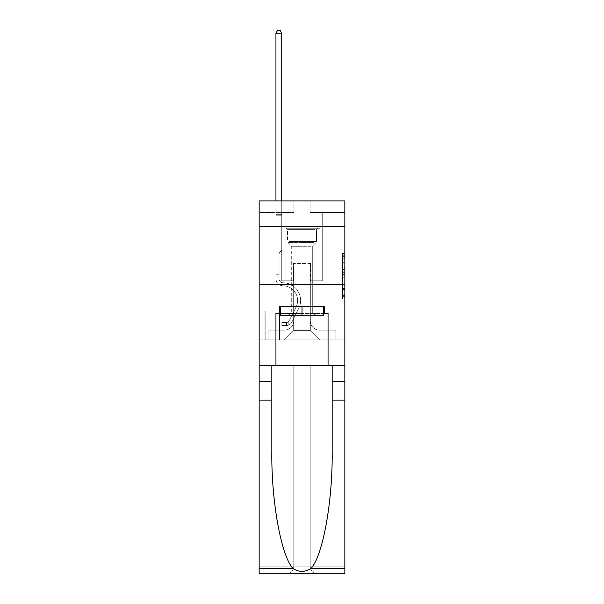 <?xml version="1.0" encoding="UTF-8"?>
<svg xmlns="http://www.w3.org/2000/svg" width="604" height="604" viewBox="0 0 604 604"><rect width="100%" height="100%" fill="white"/><g stroke="black" fill="none" stroke-linecap="round" stroke-linejoin="round"><path stroke-width="0.45" stroke-dasharray="3.02 2.27" d="M342.536 267.308L342.536 274.586L344.846 274.586L344.846 296.639L344.846 255.711L344.846 274.586L342.536 274.586L342.536 255.031L342.536 298.912L342.536 253.438L342.536 295.726L344.846 295.726L342.536 295.726L344.846 295.726L342.536 295.726L342.536 288.455L342.536 298.912L344.846 298.912L344.846 253.438L344.846 295.613L344.846 277.764L342.536 277.764L344.846 277.764L344.846 288.455L344.846 256.625L342.536 256.625L344.846 256.625L344.846 298.912L344.846 255.711L344.846 298.912L342.536 298.912L342.536 253.438L344.846 253.438L344.846 255.711L344.846 253.438L344.846 255.711L344.846 253.438L344.846 255.031L344.846 253.438L342.536 253.438L342.536 256.625L344.846 256.625L342.536 256.625L342.536 267.308L344.846 267.308M320.067 226.379L320.067 284.28L283.933 284.28L320.067 284.28L283.933 284.28L320.067 284.28L320.067 306.515L283.933 306.515L320.067 306.515L283.933 306.515L320.067 306.515L320.067 284.28L283.933 284.28L283.933 306.515L283.933 284.28L320.067 284.28L283.933 284.28L320.067 284.28L320.067 226.379L283.933 226.379L283.933 284.28L283.933 226.379L320.067 226.379M279.765 310.917L264.945 310.917L279.765 310.917L279.765 339.871L264.945 339.871L279.765 339.871M264.945 310.917L264.945 339.871M344.846 271.853L344.846 269.58L344.846 271.853L342.536 271.853L342.536 262.702L342.536 289.648L342.536 282.883L344.846 282.883L342.536 282.883L342.536 298.912L344.846 298.912L342.536 298.912L344.846 298.912L342.536 298.912L342.536 253.438L344.846 253.438L342.536 253.438L344.846 253.438L342.536 253.438L342.536 271.853L344.846 271.853M344.846 400.09L332.17 400.09L332.17 451.732L332.17 365.344L344.846 365.344L344.846 284.28L344.846 339.871L259.154 339.871L344.846 339.871L344.846 200.898L310.109 200.898L344.846 200.898L344.846 212.48L344.846 200.898L259.154 200.898L293.891 200.898L259.154 200.898L259.154 212.48L293.891 212.48L259.154 212.48L259.154 200.898L259.154 226.379L344.846 226.379L259.154 226.379L259.154 284.28L344.846 284.28L259.154 284.28L259.154 339.871L259.154 284.28L344.846 284.28L259.154 284.28L259.154 573.8L344.846 573.8L259.154 573.8L259.154 566.854L344.846 566.854L344.846 284.28L259.154 284.28L344.846 284.28L259.154 284.28L259.154 365.344L259.154 284.28M275.945 212.48L275.945 330.139L284.401 330.139A9.264 9.264 0 0 0 293.665 320.875L293.665 263.435L293.665 330.607L293.665 263.435L293.665 330.607L293.665 263.435L310.335 263.435L310.335 320.875A9.264 9.264 0 0 0 319.599 330.139L328.055 330.139L328.055 212.48L328.055 330.139L328.055 212.48L328.055 330.139L328.055 212.48L328.055 330.139L328.055 212.48L328.055 330.139L328.055 212.48L328.055 330.139L328.055 212.48L328.055 330.139L328.055 212.48L328.055 330.139L328.055 212.48L328.055 330.139L328.055 212.48L328.055 330.139L328.055 212.48L328.055 330.139L328.055 212.48L328.055 330.139L328.055 212.48L328.055 330.139L328.055 212.48L328.055 330.139L328.055 212.48L328.055 330.139L328.055 212.48L328.055 330.139L328.055 212.48L328.055 330.139L335.816 330.139L319.599 330.139L328.055 330.139L319.599 330.139L328.055 330.139L319.599 330.139L328.055 330.139L319.599 330.139L328.055 330.139L319.599 330.139L328.055 330.139L319.599 330.139L328.055 330.139L319.599 330.139L328.055 330.139L319.599 330.139L328.055 330.139L319.599 330.139L328.055 330.139L319.599 330.139L328.055 330.139L319.599 330.139L328.055 330.139L319.599 330.139L328.055 330.139L319.599 330.139L328.055 330.139L319.599 330.139L328.055 330.139L319.599 330.139L328.055 330.139L328.055 212.48L322.264 212.48L328.055 212.48L322.264 212.48L328.055 212.48L322.264 212.48L328.055 212.48L322.264 212.48L328.055 212.48L322.264 212.48L328.055 212.48L322.264 212.48L328.055 212.48L322.264 212.48L328.055 212.48L322.264 212.48L328.055 212.48L322.264 212.48L328.055 212.48L322.264 212.48L328.055 212.48L322.264 212.48L328.055 212.48L322.264 212.48L328.055 212.48L322.264 212.48L328.055 212.48L322.264 212.48L328.055 212.48L322.264 212.48L328.055 212.48L322.264 212.48L328.055 212.48L322.264 212.48L328.055 212.48L328.055 330.139L319.599 330.139A9.264 9.264 0 0 1 310.335 320.875A9.264 9.264 0 0 0 319.599 330.139A9.264 9.264 0 0 1 310.335 320.875A9.264 9.264 0 0 0 319.599 330.139A9.264 9.264 0 0 1 310.335 320.875A9.264 9.264 0 0 0 319.599 330.139A9.264 9.264 0 0 1 310.335 320.875A9.264 9.264 0 0 0 319.599 330.139A9.264 9.264 0 0 1 310.335 320.875A9.264 9.264 0 0 0 319.599 330.139A9.264 9.264 0 0 1 310.335 320.875A9.264 9.264 0 0 0 319.599 330.139A9.264 9.264 0 0 1 310.335 320.875A9.264 9.264 0 0 0 319.599 330.139A9.264 9.264 0 0 1 310.335 320.875A9.264 9.264 0 0 0 319.599 330.139A9.264 9.264 0 0 1 310.335 320.875A9.264 9.264 0 0 0 319.599 330.139A9.264 9.264 0 0 1 310.335 320.875A9.264 9.264 0 0 0 319.599 330.139A9.264 9.264 0 0 1 310.335 320.875A9.264 9.264 0 0 0 319.599 330.139A9.264 9.264 0 0 1 310.335 320.875A9.264 9.264 0 0 0 319.599 330.139A9.264 9.264 0 0 1 310.335 320.875A9.264 9.264 0 0 0 319.599 330.139A9.264 9.264 0 0 1 310.335 320.875A9.264 9.264 0 0 0 319.599 330.139A9.264 9.264 0 0 1 310.335 320.875A9.264 9.264 0 0 0 319.599 330.139A9.264 9.264 0 0 1 310.335 320.875L310.335 263.435L310.335 330.607L293.665 330.607L310.335 330.607L319.599 339.871L335.816 339.871L284.401 339.871L319.599 339.871L310.335 330.607L319.599 339.871L310.335 330.607L310.335 263.435L310.335 330.607L310.335 263.435L293.431 263.435L293.431 280.807L281.736 280.807L281.736 212.48L275.945 212.48L275.945 330.139L284.401 330.139A9.264 9.264 0 0 0 293.665 320.875L293.665 263.435L293.431 280.807L281.736 280.807L281.736 212.48L275.945 212.48L275.945 330.139L284.401 330.139L268.184 330.139L284.401 330.139L275.945 330.139L275.945 212.48L275.945 330.139L275.945 212.48L275.945 330.139L275.945 212.48L275.945 330.139L275.945 212.48L275.945 330.139L275.945 212.48L275.945 330.139L275.945 212.48L275.945 330.139L275.945 212.48L275.945 330.139L275.945 212.48L275.945 330.139L275.945 212.48L275.945 330.139L275.945 212.48L275.945 330.139L275.945 212.48L275.945 330.139L275.945 212.48L275.945 330.139L275.945 212.48L275.945 330.139L275.945 212.48L275.945 330.139L275.945 212.48L281.736 212.48L275.945 212.48L281.736 212.48L275.945 212.48L281.736 212.48L275.945 212.48L281.736 212.48L275.945 212.48L281.736 212.48L275.945 212.48L281.736 212.48L275.945 212.48L281.736 212.48L275.945 212.48L281.736 212.48L275.945 212.48L281.736 212.48L275.945 212.48L281.736 212.48L275.945 212.48L281.736 212.48L275.945 212.48L281.736 212.48L275.945 212.48L281.736 212.48L275.945 212.48L281.736 212.48L275.945 212.48L281.736 212.48L275.945 212.48L281.736 212.48L275.945 212.48L275.945 330.139L275.945 212.48M293.665 320.875L293.665 263.435L293.431 280.807L281.736 280.807L281.736 212.48L281.736 280.807L281.736 212.48L281.736 280.807L281.736 212.48L281.736 280.807L281.736 212.48L281.736 280.807L281.736 212.48L281.736 280.807L281.736 212.48L281.736 280.807L281.736 212.48L281.736 280.807L281.736 212.48L281.736 280.807L281.736 212.48L281.736 280.807L281.736 212.48L281.736 280.807L281.736 212.48L281.736 280.807L281.736 212.48L281.736 280.807L281.736 212.48L281.736 280.807L281.736 212.48L281.736 280.807L281.736 212.48L281.736 280.807L281.736 212.48L281.736 280.807L293.431 280.807L281.736 280.807L293.431 280.807L281.736 280.807L293.431 280.807L281.736 280.807L293.431 280.807L281.736 280.807L293.431 280.807L281.736 280.807L293.431 280.807L281.736 280.807L293.431 280.807L281.736 280.807L293.431 280.807L281.736 280.807L293.431 280.807L281.736 280.807L293.431 280.807L281.736 280.807L293.431 280.807L281.736 280.807L293.431 280.807L281.736 280.807L293.431 280.807L281.736 280.807L293.431 280.807L281.736 280.807L293.431 280.807L281.736 280.807L293.431 280.807L293.665 263.435L293.665 320.875A9.264 9.264 0 0 1 284.401 330.139A9.264 9.264 0 0 0 293.665 320.875A9.264 9.264 0 0 1 284.401 330.139A9.264 9.264 0 0 0 293.665 320.875A9.264 9.264 0 0 1 284.401 330.139A9.264 9.264 0 0 0 293.665 320.875A9.264 9.264 0 0 1 284.401 330.139A9.264 9.264 0 0 0 293.665 320.875A9.264 9.264 0 0 1 284.401 330.139A9.264 9.264 0 0 0 293.665 320.875A9.264 9.264 0 0 1 284.401 330.139A9.264 9.264 0 0 0 293.665 320.875A9.264 9.264 0 0 1 284.401 330.139A9.264 9.264 0 0 0 293.665 320.875A9.264 9.264 0 0 1 284.401 330.139A9.264 9.264 0 0 0 293.665 320.875A9.264 9.264 0 0 1 284.401 330.139A9.264 9.264 0 0 0 293.665 320.875A9.264 9.264 0 0 1 284.401 330.139A9.264 9.264 0 0 0 293.665 320.875A9.264 9.264 0 0 1 284.401 330.139A9.264 9.264 0 0 0 293.665 320.875A9.264 9.264 0 0 1 284.401 330.139A9.264 9.264 0 0 0 293.665 320.875A9.264 9.264 0 0 1 284.401 330.139A9.264 9.264 0 0 0 293.665 320.875A9.264 9.264 0 0 1 284.401 330.139A9.264 9.264 0 0 0 293.665 320.875A9.264 9.264 0 0 1 284.401 330.139A9.264 9.264 0 0 0 293.665 320.875M344.846 212.48L310.109 212.48L344.846 212.48M265.171 339.871L279.531 339.871L265.171 339.871L265.171 310.917L279.531 310.917L279.531 339.871L279.531 310.917L265.171 310.917L265.171 339.871M268.184 339.871L284.401 339.871L293.665 330.607L284.401 339.871L293.665 330.607L284.401 339.871L268.184 339.871L268.184 330.139L268.184 339.871M310.569 263.435L310.569 280.807L310.569 263.435M310.109 212.48L310.109 200.898L310.109 212.48M293.891 212.48L293.891 200.898L293.891 212.48M335.816 330.139L335.816 339.871L335.816 330.139M322.264 212.48L322.264 280.807L310.569 280.807L322.264 280.807L310.569 280.807L322.264 280.807L310.569 280.807L322.264 280.807L310.569 280.807L322.264 280.807L310.569 280.807L322.264 280.807L310.569 280.807L322.264 280.807L310.569 280.807L322.264 280.807L310.569 280.807L322.264 280.807L310.569 280.807L322.264 280.807L310.569 280.807L322.264 280.807L310.569 280.807L322.264 280.807L310.569 280.807L322.264 280.807L310.569 280.807L322.264 280.807L310.569 280.807L322.264 280.807L310.569 280.807L322.264 280.807L310.569 280.807L322.264 280.807L310.569 280.807L322.264 280.807L322.264 212.48M344.846 226.379L259.154 226.379M342.536 274.586L344.846 274.586L342.536 274.586M342.536 255.031L342.536 253.438L342.536 255.031L344.846 255.031L342.536 255.031M342.536 289.535L342.536 280.037L342.536 289.535L344.846 289.535L342.536 289.535M342.536 280.037L342.536 277.764L344.846 277.764L342.536 277.764L342.536 280.037L344.846 280.037L342.536 280.037M342.536 262.702L342.536 256.625L342.536 262.702L344.846 262.702L342.536 262.702M342.536 253.438L344.846 253.438L342.536 253.438L342.536 255.711L342.536 253.438L344.846 253.438M342.536 298.912L344.846 298.912L342.536 298.912L342.536 296.639L342.536 298.912M278.957 274.782L278.957 276.171L275.945 276.171L275.945 274.782L275.945 278.497L275.945 33.212L275.945 221.978L275.945 33.212L281.736 33.212L281.736 214.337L281.736 33.212L275.945 33.212L277.681 30.2L279.999 30.2L277.681 30.2L275.945 33.212L275.945 221.978L275.945 33.212L281.736 33.212L279.999 30.2L281.736 33.212L281.736 221.978L275.945 221.978L275.945 33.212L277.681 30.2L279.999 30.2L277.681 30.2L275.945 33.212L275.945 221.978L275.945 33.212L281.736 33.212L275.945 33.212L277.681 30.2L279.999 30.2L281.736 33.212L279.999 30.2L277.681 30.2L275.945 33.212L275.945 221.978L275.945 33.212L281.736 33.212L281.736 214.337L281.736 33.212L275.945 33.212L277.681 30.2L279.999 30.2L281.736 33.212L279.999 30.2L277.681 30.2L275.945 33.212L275.945 221.978L275.945 33.212L281.736 33.212L281.736 215.198L281.736 33.212L275.945 33.212L277.681 30.2L279.999 30.2L281.736 33.212L279.999 30.2L277.681 30.2L275.945 33.212L275.945 221.978L275.945 33.212L281.736 33.212L281.736 250.237L280.43 251.536A5.036 5.036 -9 0 0 278.957 255.099A5.036 5.036 171 0 1 280.43 251.536L281.736 250.237L281.736 221.978L275.945 221.978L275.945 33.212L277.681 30.2L279.999 30.2L281.736 33.212L275.945 33.212L275.945 221.978L275.945 33.212L281.736 33.212L279.999 30.2L277.681 30.2L275.945 33.212L277.681 30.2L279.999 30.2L281.736 33.212L281.736 214.337L281.736 33.212L275.945 33.212L275.945 221.978L275.945 33.212L281.736 33.212L279.999 30.2L277.681 30.2L275.945 33.212L277.681 30.2L279.999 30.2L281.736 33.212L281.736 215.198L281.736 33.212L275.945 33.212L275.945 278.497A7.293 7.293 -9 0 0 283.125 285.79A7.293 7.293 171 0 1 275.945 278.497L275.945 221.978L281.736 221.978L281.736 215.198L281.736 250.237L280.43 251.536A5.036 5.036 -34.1 0 0 278.957 255.099A5.036 5.036 145.9 0 1 280.43 251.536L281.736 250.237L281.736 221.978L275.945 221.978L275.945 278.497A7.293 7.293 -34.1 0 0 283.125 285.79A7.293 7.293 171 0 1 275.945 278.497L275.945 221.978L281.736 221.978L281.736 214.337L281.736 250.237L280.43 251.536A5.036 5.036 -34.1 0 0 278.957 255.099A5.036 5.036 145.9 0 1 280.43 251.536L281.736 250.237L281.736 221.978L275.945 221.978L275.945 278.497A7.293 7.293 -34.1 0 0 283.125 285.79A7.293 7.293 171 0 1 275.945 278.497L275.945 221.978L281.736 221.978L281.736 33.212L279.999 30.2L277.681 30.2L275.945 33.212L281.736 33.212L281.736 250.237L280.43 251.536A5.036 5.036 -34.1 0 0 278.957 255.099A5.036 5.036 145.9 0 1 280.43 251.536L281.736 250.237L281.736 221.978L275.945 221.978L275.945 278.497A7.293 7.293 -34.1 0 0 283.125 285.79A14.707 14.707 171 0 1 296.036 307.104A14.707 14.707 -9 0 0 283.125 285.79A7.293 7.293 145.9 0 1 275.945 278.497L275.945 221.978L281.736 221.978L281.736 33.212L275.945 33.212L277.681 30.2L279.999 30.2L281.736 33.212L279.999 30.2L277.681 30.2L275.945 33.212L275.945 214.337L275.945 33.212L281.736 33.212L281.736 250.237L280.43 251.536A5.036 5.036 -34.1 0 0 278.957 255.099A5.036 5.036 145.9 0 1 280.43 251.536L281.736 250.237L281.736 221.978L275.945 221.978L275.945 278.497A7.293 7.293 -34.1 0 0 283.125 285.79A7.293 7.293 145.9 0 1 275.945 278.497L275.945 221.978L281.736 221.978L281.736 33.212L275.945 33.212L277.681 30.2L279.999 30.2L281.736 33.212L279.999 30.2L277.681 30.2L275.945 33.212L275.945 215.198L275.945 33.212L281.736 33.212L281.736 250.237L280.43 251.536A5.036 5.036 -34.1 0 0 278.957 255.099A5.036 5.036 145.9 0 1 280.43 251.536L281.736 250.237L281.736 221.978L275.945 221.978L275.945 278.497A7.293 7.293 -34.1 0 0 283.125 285.79A7.293 7.293 145.9 0 1 275.945 278.497L275.945 221.978L281.736 221.978L281.736 33.212L275.945 33.212L277.681 30.2L279.999 30.2L281.736 33.212L279.999 30.2L277.681 30.2L275.945 33.212L275.945 221.978L281.736 221.978L281.736 250.237L280.43 251.536A5.036 5.036 -34.1 0 0 278.957 255.099A5.036 5.036 145.9 0 1 280.43 251.536L281.736 250.237L281.736 215.198L281.736 221.978L275.945 221.978L275.945 278.497A7.293 7.293 -34.1 0 0 283.125 285.79A14.707 14.707 145.9 0 1 296.036 307.104A14.707 14.707 -9 0 0 283.125 285.79A7.293 7.293 145.9 0 1 275.945 278.497L275.945 221.978L281.736 221.978L281.736 250.237L280.43 251.536A5.036 5.036 -34.1 0 0 278.957 255.099A5.036 5.036 145.9 0 1 280.43 251.536L281.736 250.237L281.736 214.337L281.736 221.978L275.945 221.978L275.945 278.497A7.293 7.293 -34.1 0 0 283.125 285.79A7.293 7.293 145.9 0 1 275.945 278.497L275.945 221.978L281.736 221.978L281.736 250.237L280.43 251.536A5.036 5.036 -34.1 0 0 278.957 255.099A5.036 5.036 145.9 0 1 280.43 251.536L281.736 250.237L281.736 33.212L281.736 221.978L275.945 221.978L275.945 278.497A7.293 7.293 -34.1 0 0 283.125 285.79A7.293 7.293 145.9 0 1 275.945 278.497L275.945 221.978L281.736 221.978L281.736 250.237L280.43 251.536A5.036 5.036 -34.1 0 0 278.957 255.099A5.036 5.036 145.9 0 1 280.43 251.536L281.736 250.237L281.736 33.212L275.945 33.212L281.736 33.212L279.999 30.2L281.736 33.212L281.736 221.978L275.945 221.978L275.945 278.497A7.293 7.293 -34.1 0 0 283.125 285.79A14.707 14.707 145.9 0 1 296.036 307.104A14.707 14.707 -9 0 0 283.125 285.79A7.293 7.293 145.9 0 1 275.945 278.497L275.945 221.978L281.736 221.978L281.736 250.237L280.43 251.536A5.036 5.036 -34.1 0 0 278.957 255.099A5.036 5.036 145.9 0 1 280.43 251.536L281.736 250.237L281.736 33.212L275.945 33.212L277.681 30.2L279.999 30.2L277.681 30.2L275.945 33.212L275.945 214.337L275.945 33.212L281.736 33.212L279.999 30.2L281.736 33.212L281.736 221.978L275.945 221.978L275.945 278.497A7.293 7.293 -34.1 0 0 283.125 285.79A7.293 7.293 145.9 0 1 275.945 278.497L275.945 221.978L281.736 221.978L281.736 250.237L280.43 251.536A5.036 5.036 -34.1 0 0 278.957 255.099A5.036 5.036 145.9 0 1 280.43 251.536L281.736 250.237L281.736 33.212L275.945 33.212L277.681 30.2L279.999 30.2L277.681 30.2L275.945 33.212L275.945 215.198L275.945 33.212L281.736 33.212L279.999 30.2L281.736 33.212L281.736 221.978L275.945 221.978L275.945 278.497A7.293 7.293 -34.1 0 0 283.125 285.79A7.293 7.293 145.9 0 1 275.945 278.497L275.945 221.978L281.736 221.978L281.736 250.237L280.43 251.536A5.036 5.036 -34.1 0 0 278.957 255.099A5.036 5.036 145.9 0 1 280.43 251.536L281.736 250.237L281.736 33.212L275.945 33.212L277.681 30.2L279.999 30.2L277.681 30.2L275.945 33.212L275.945 278.497A7.293 7.293 -34.1 0 0 283.125 285.79A14.707 14.707 145.9 0 1 296.036 307.104L289.157 320.777L296.036 307.104A14.707 14.707 -34.1 0 0 283.125 285.79A7.293 7.293 145.9 0 1 275.945 278.497L275.945 221.978L281.736 221.978L281.736 250.237L280.43 251.536A5.036 5.036 -34.1 0 0 278.957 255.099A5.036 5.036 145.9 0 1 280.43 251.536L281.736 250.237L281.736 221.978L275.945 221.978L275.945 278.497A7.293 7.293 -34.1 0 0 283.125 285.79A7.293 7.293 145.9 0 1 275.945 278.497L275.945 221.978L281.736 221.978L281.736 215.198L281.736 250.237L280.43 251.536A5.036 5.036 -34.1 0 0 278.957 255.099A5.036 5.036 145.9 0 1 280.43 251.536L281.736 250.237L281.736 221.978L275.945 221.978L275.945 278.497A7.293 7.293 -34.1 0 0 283.125 285.79A7.293 7.293 145.9 0 1 275.945 278.497L275.945 221.978L281.736 221.978L281.736 214.337L281.736 250.237L280.43 251.536A5.036 5.036 -34.1 0 0 278.957 255.099A5.036 5.036 145.9 0 1 280.43 251.536L281.736 250.237L281.736 221.978L275.945 221.978L275.945 278.497A7.293 7.293 -34.1 0 0 283.125 285.79A14.707 14.707 145.9 0 1 296.036 307.104A14.707 14.707 -34.1 0 0 283.125 285.79A7.293 7.293 145.9 0 1 275.945 278.497L275.945 221.978L281.736 221.978L281.736 33.212L279.999 30.2L281.736 33.212L281.736 250.237L280.43 251.536A5.036 5.036 -34.1 0 0 278.957 255.099A5.036 5.036 145.9 0 1 280.43 251.536L281.736 250.237L281.736 221.978L275.945 221.978L275.945 278.497L275.945 276.171L278.957 276.171L278.957 274.782L275.945 274.782L278.957 274.782L278.957 278.497L278.957 255.099L278.957 278.497A4.288 4.288 -9 0 0 283.17 282.778A4.288 4.288 171 0 1 278.957 278.497L278.957 255.099L278.957 278.497L278.957 274.782L275.945 274.782L278.957 274.782L278.957 278.497A4.288 4.288 -34.1 0 0 283.17 282.778A4.288 4.288 171 0 1 278.957 278.497L278.957 255.099L278.957 278.497A4.288 4.288 -34.1 0 0 283.17 282.778A4.288 4.288 171 0 1 278.957 278.497L278.957 255.099L278.957 278.497L278.957 274.782L275.945 274.782L278.957 274.782L278.957 278.497A4.288 4.288 -34.1 0 0 283.17 282.778A17.72 17.72 171 0 1 298.723 308.455A17.72 17.72 -9 0 0 283.17 282.778A4.288 4.288 145.9 0 1 278.957 278.497L278.957 255.099L278.957 278.497A4.288 4.288 -34.1 0 0 283.17 282.778A4.288 4.288 145.9 0 1 278.957 278.497L278.957 255.099L278.957 278.497L278.957 274.782L275.945 274.782L278.957 274.782L278.957 278.497A4.288 4.288 -34.1 0 0 283.17 282.778A4.288 4.288 145.9 0 1 278.957 278.497L278.957 255.099L278.957 278.497A4.288 4.288 -34.1 0 0 283.17 282.778A17.72 17.72 145.9 0 1 298.723 308.455A17.72 17.72 -9 0 0 283.17 282.778A4.288 4.288 145.9 0 1 278.957 278.497L278.957 255.099L278.957 278.497L278.957 274.782L275.945 274.782L278.957 274.782L278.957 278.497A4.288 4.288 -34.1 0 0 283.17 282.778A4.288 4.288 145.9 0 1 278.957 278.497L278.957 255.099L278.957 278.497A4.288 4.288 -34.1 0 0 283.17 282.778A4.288 4.288 145.9 0 1 278.957 278.497L278.957 255.099L278.957 278.497L278.957 274.782L275.945 274.782L278.957 274.782L278.957 278.497A4.288 4.288 -34.1 0 0 283.17 282.778A17.72 17.72 145.9 0 1 298.723 308.455A17.72 17.72 -9 0 0 283.17 282.778A4.288 4.288 145.9 0 1 278.957 278.497L278.957 255.099L278.957 278.497A4.288 4.288 -34.1 0 0 283.17 282.778A4.288 4.288 145.9 0 1 278.957 278.497L278.957 255.099L278.957 278.497L278.957 274.782L275.945 274.782L278.957 274.782L278.957 278.497A4.288 4.288 -34.1 0 0 283.17 282.778A4.288 4.288 145.9 0 1 278.957 278.497L278.957 255.099L278.957 278.497A4.288 4.288 -34.1 0 0 283.17 282.778A17.72 17.72 145.9 0 1 298.723 308.455L291.853 322.128L298.723 308.455A17.72 17.72 -34.1 0 0 283.17 282.778A4.288 4.288 145.9 0 1 278.957 278.497L278.957 255.099L278.957 278.497L278.957 274.782L275.945 274.782L278.957 274.782L278.957 278.497A4.288 4.288 -34.1 0 0 283.17 282.778A4.288 4.288 145.9 0 1 278.957 278.497L278.957 255.099L278.957 278.497A4.288 4.288 -34.1 0 0 283.17 282.778A4.288 4.288 145.9 0 1 278.957 278.497L278.957 255.099L278.957 278.497L278.957 274.782L275.945 274.782M286.485 325.511A6.138 6.138 -9 0 0 291.853 322.128L298.723 308.455A17.72 17.72 -34.1 0 0 283.17 282.778A17.72 17.72 145.9 0 1 298.723 308.455A17.72 17.72 -34.1 0 0 283.17 282.778A4.288 4.288 145.9 0 1 278.957 278.497A4.288 4.288 -34.1 0 0 283.17 282.778A4.288 4.288 145.9 0 1 278.957 278.497L278.957 255.099L278.957 278.497A4.288 4.288 -34.1 0 0 283.17 282.778A4.288 4.288 145.9 0 1 278.957 278.497A4.288 4.288 145.9 0 0 283.17 282.778A17.72 17.72 145.9 0 1 298.723 308.455L291.853 322.128L298.723 308.455A17.72 17.72 -34.1 0 0 283.17 282.778A4.288 4.288 145.9 0 1 278.957 278.497A4.288 4.288 145.9 0 0 283.17 282.778A17.72 17.72 145.9 0 1 298.723 308.455A17.72 17.72 -34.1 0 0 283.17 282.778A4.288 4.288 145.9 0 1 278.957 278.497A4.288 4.288 145.9 0 0 283.17 282.778A4.288 4.288 145.9 0 1 278.957 278.497A4.288 4.288 145.9 0 0 283.17 282.778A17.72 17.72 145.9 0 1 298.723 308.455A17.72 17.72 -34.1 0 0 283.17 282.778A4.288 4.288 145.9 0 1 278.957 278.497A4.288 4.288 145.9 0 0 283.17 282.778A17.72 17.72 145.9 0 1 298.723 308.455L291.853 322.128A6.138 6.138 171 0 1 288.221 325.224A6.138 6.138 -9 0 0 291.853 322.128L298.723 308.455A17.72 17.72 -34.1 0 0 283.17 282.778A4.288 4.288 145.9 0 1 278.957 278.497A4.288 4.288 145.9 0 0 283.17 282.778A4.288 4.288 145.9 0 1 278.957 278.497A4.288 4.288 145.9 0 0 283.17 282.778A17.72 17.72 145.9 0 1 298.723 308.455A17.72 17.72 -34.1 0 0 283.17 282.778A4.288 4.288 145.9 0 1 278.957 278.497A4.288 4.288 145.9 0 0 283.17 282.778A17.72 17.72 145.9 0 1 298.723 308.455A17.72 17.72 -34.1 0 0 283.17 282.778A4.288 4.288 145.9 0 1 278.957 278.497A4.288 4.288 145.9 0 0 283.17 282.778A4.288 4.288 145.9 0 1 278.957 278.497A4.288 4.288 145.9 0 0 283.17 282.778A17.72 17.72 145.9 0 1 298.723 308.455L291.853 322.128L298.723 308.455A17.72 17.72 -34.1 0 0 283.17 282.778A4.288 4.288 145.9 0 1 278.957 278.497A4.288 4.288 145.9 0 0 283.17 282.778A17.72 17.72 145.9 0 1 298.723 308.455A17.72 17.72 -34.1 0 0 283.17 282.778A4.288 4.288 145.9 0 1 278.957 278.497A4.288 4.288 145.9 0 0 283.17 282.778A4.288 4.288 145.9 0 1 278.957 278.497A4.288 4.288 145.9 0 0 283.17 282.778A17.72 17.72 145.9 0 1 298.723 308.455A17.72 17.72 -34.1 0 0 283.17 282.778A4.288 4.288 145.9 0 1 278.957 278.497A4.288 4.288 145.9 0 0 283.17 282.778A17.72 17.72 145.9 0 1 298.723 308.455L291.853 322.128L298.723 308.455A17.72 17.72 -34.1 0 0 283.17 282.778A4.288 4.288 145.9 0 1 278.957 278.497A4.288 4.288 145.9 0 0 283.17 282.778A4.288 4.288 145.9 0 1 278.957 278.497A4.288 4.288 145.9 0 0 283.17 282.778A17.72 17.72 145.9 0 1 298.723 308.455A17.72 17.72 -34.1 0 0 283.17 282.778A4.288 4.288 145.9 0 1 278.957 278.497A4.288 4.288 145.9 0 0 283.17 282.778A17.72 17.72 145.9 0 1 298.723 308.455A17.72 17.72 -34.1 0 0 283.17 282.778A17.72 17.72 -34.1 0 1 298.723 308.455L291.853 322.128A6.138 6.138 145.9 0 1 288.221 325.224C286.432 325.601 286.432 325.601 288.221 325.224C286.432 325.601 286.432 325.601 288.221 325.224A6.138 6.138 -34.1 0 0 291.853 322.128L298.723 308.455A17.72 17.72 -34.1 0 0 283.17 282.778A17.72 17.72 -34.1 0 1 298.723 308.455L291.853 322.128L298.723 308.455A17.72 17.72 -34.1 0 0 283.17 282.778A17.72 17.72 -34.1 0 1 298.723 308.455A17.72 17.72 -34.1 0 0 283.17 282.778A17.72 17.72 -34.1 0 1 298.723 308.455L291.853 322.128L298.723 308.455A17.72 17.72 -34.1 0 0 283.17 282.778A17.72 17.72 -34.1 0 1 298.723 308.455L291.853 322.128A6.138 6.138 145.9 0 1 288.221 325.224C286.432 325.601 286.432 325.601 288.221 325.224C286.432 325.601 286.432 325.601 288.221 325.224A6.138 6.138 -34.1 0 0 291.853 322.128L298.723 308.455A17.72 17.72 -34.1 0 0 283.17 282.778A17.72 17.72 -34.1 0 1 298.723 308.455A17.72 17.72 -34.1 0 0 283.17 282.778A17.72 17.72 -34.1 0 1 298.723 308.455L291.853 322.128L298.723 308.455A17.72 17.72 -34.1 0 0 283.17 282.778A17.72 17.72 -34.1 0 1 298.723 308.455L291.853 322.128L298.723 308.455A17.72 17.72 -34.1 0 0 283.17 282.778A17.72 17.72 -34.1 0 1 298.723 308.455A17.72 17.72 -34.1 0 0 283.17 282.778A17.72 17.72 -34.1 0 1 298.723 308.455L291.853 322.128A6.138 6.138 145.9 0 1 288.221 325.224C286.432 325.601 286.432 325.601 288.221 325.224C286.432 325.601 286.432 325.601 288.221 325.224A6.138 6.138 -34.1 0 0 291.853 322.128L298.723 308.455A17.72 17.72 -34.1 0 0 283.17 282.778A17.72 17.72 -34.1 0 1 298.723 308.455L291.853 322.128L298.723 308.455A17.72 17.72 -34.1 0 0 283.17 282.778A17.72 17.72 -34.1 0 1 298.723 308.455A17.72 17.72 -34.1 0 0 283.17 282.778A17.72 17.72 -34.1 0 1 298.723 308.455L291.853 322.128L298.723 308.455A17.72 17.72 -34.1 0 0 283.17 282.778A17.72 17.72 -34.1 0 1 298.723 308.455L291.853 322.128A6.138 6.138 145.9 0 1 288.221 325.224C286.432 325.601 286.432 325.601 288.221 325.224C286.432 325.601 286.432 325.601 288.221 325.224A6.138 6.138 -34.1 0 0 291.853 322.128L298.723 308.455A17.72 17.72 -34.1 0 0 283.17 282.778A17.72 17.72 -34.1 0 1 298.723 308.455A17.72 17.72 -34.1 0 0 283.17 282.778A17.72 17.72 -34.1 0 1 298.723 308.455L291.853 322.128L298.723 308.455A17.72 17.72 -34.1 0 0 283.17 282.778A17.72 17.72 -34.1 0 1 298.723 308.455L291.853 322.128A6.138 6.138 145.9 0 1 288.221 325.224C286.432 325.601 286.432 325.601 288.221 325.224C286.432 325.601 286.432 325.601 288.221 325.224A6.138 6.138 -34.1 0 0 291.853 322.128L298.723 308.455L291.853 322.128A6.138 6.138 145.9 0 1 288.221 325.224C286.432 325.601 286.432 325.601 288.221 325.224C286.432 325.601 286.432 325.601 288.221 325.224A6.138 6.138 -34.1 0 0 291.853 322.128L298.723 308.455L291.853 322.128A6.138 6.138 145.9 0 1 288.221 325.224C286.432 325.601 286.432 325.601 288.221 325.224C286.432 325.601 286.432 325.601 288.221 325.224A6.138 6.138 -34.1 0 0 291.853 322.128L298.723 308.455L291.853 322.128A6.138 6.138 145.9 0 1 288.221 325.224C286.432 325.601 286.432 325.601 288.221 325.224C286.432 325.601 286.432 325.601 288.221 325.224A6.138 6.138 -34.1 0 0 291.853 322.128L298.723 308.455L291.853 322.128A6.138 6.138 145.9 0 1 288.221 325.224C286.432 325.601 286.432 325.601 288.221 325.224C286.432 325.601 286.432 325.601 288.221 325.224A6.138 6.138 -34.1 0 0 291.853 322.128L298.723 308.455L291.853 322.128A6.138 6.138 145.9 0 1 288.221 325.224C286.432 325.601 286.432 325.601 288.221 325.224C286.432 325.601 286.432 325.601 288.221 325.224A6.138 6.138 -34.1 0 0 291.853 322.128L298.723 308.455L291.853 322.128A6.138 6.138 145.9 0 1 288.221 325.224C286.432 325.601 286.432 325.601 288.221 325.224C286.432 325.601 286.432 325.601 288.221 325.224A6.138 6.138 -34.1 0 0 291.853 322.128L298.723 308.455L291.853 322.128A6.138 6.138 145.9 0 1 288.221 325.224C286.432 325.601 286.432 325.601 288.221 325.224C286.432 325.601 286.432 325.601 288.221 325.224A6.138 6.138 -34.1 0 0 291.853 322.128L298.723 308.455L291.853 322.128A6.138 6.138 145.9 0 1 288.221 325.224C286.432 325.601 286.432 325.601 288.221 325.224C286.432 325.601 286.432 325.601 288.221 325.224A6.138 6.138 -34.1 0 0 291.853 322.128L298.723 308.455L291.853 322.128A6.138 6.138 145.9 0 1 288.221 325.224C286.432 325.601 286.432 325.601 288.221 325.224C286.432 325.601 286.432 325.601 288.221 325.224A6.138 6.138 -34.1 0 0 291.853 322.128L298.723 308.455L291.853 322.128A6.138 6.138 145.9 0 1 288.221 325.224C286.432 325.601 286.432 325.601 288.221 325.224C286.432 325.601 286.432 325.601 288.221 325.224A6.138 6.138 -34.1 0 0 291.853 322.128L298.723 308.455L291.853 322.128A6.138 6.138 145.9 0 1 288.221 325.224C286.432 325.601 286.432 325.601 288.221 325.224C286.432 325.601 286.432 325.601 288.221 325.224A6.138 6.138 -34.1 0 0 291.853 322.128A6.138 6.138 -9 0 1 286.485 325.511L286.485 322.498A3.126 3.126 -9 0 0 289.157 320.777L296.036 307.104A14.707 14.707 -34.1 0 0 283.125 285.79A7.293 7.293 145.9 0 1 275.945 278.497A7.293 7.293 -34.1 0 0 283.125 285.79A7.293 7.293 145.9 0 1 275.945 278.497A7.293 7.293 145.9 0 0 283.125 285.79A14.707 14.707 145.9 0 1 296.036 307.104L289.157 320.777L296.036 307.104A14.707 14.707 -34.1 0 0 283.125 285.79A7.293 7.293 145.9 0 1 275.945 278.497A7.293 7.293 145.9 0 0 283.125 285.79A14.707 14.707 145.9 0 1 296.036 307.104A14.707 14.707 -34.1 0 0 283.125 285.79A7.293 7.293 145.9 0 1 275.945 278.497A7.293 7.293 145.9 0 0 283.125 285.79A7.293 7.293 145.9 0 1 275.945 278.497A7.293 7.293 145.9 0 0 283.125 285.79A14.707 14.707 145.9 0 1 296.036 307.104A14.707 14.707 -34.1 0 0 283.125 285.79A7.293 7.293 145.9 0 1 275.945 278.497A7.293 7.293 145.9 0 0 283.125 285.79A14.707 14.707 145.9 0 1 296.036 307.104L289.157 320.777A3.126 3.126 171 0 1 288.221 321.887C286.462 322.695 286.462 322.695 288.221 321.887C286.462 322.695 286.462 322.695 288.221 321.887A3.126 3.126 -9 0 0 289.157 320.777L296.036 307.104A14.707 14.707 -34.1 0 0 283.125 285.79A7.293 7.293 145.9 0 1 275.945 278.497A7.293 7.293 145.9 0 0 283.125 285.79A7.293 7.293 145.9 0 1 275.945 278.497A7.293 7.293 145.9 0 0 283.125 285.79A14.707 14.707 145.9 0 1 296.036 307.104A14.707 14.707 -34.1 0 0 283.125 285.79A7.293 7.293 145.9 0 1 275.945 278.497A7.293 7.293 145.9 0 0 283.125 285.79A14.707 14.707 145.9 0 1 296.036 307.104A14.707 14.707 -34.1 0 0 283.125 285.79A7.293 7.293 145.9 0 1 275.945 278.497A7.293 7.293 145.9 0 0 283.125 285.79A7.293 7.293 145.9 0 1 275.945 278.497A7.293 7.293 145.9 0 0 283.125 285.79A14.707 14.707 145.9 0 1 296.036 307.104L289.157 320.777L296.036 307.104A14.707 14.707 -34.1 0 0 283.125 285.79A7.293 7.293 145.9 0 1 275.945 278.497A7.293 7.293 145.9 0 0 283.125 285.79A14.707 14.707 145.9 0 1 296.036 307.104A14.707 14.707 -34.1 0 0 283.125 285.79A7.293 7.293 145.9 0 1 275.945 278.497A7.293 7.293 145.9 0 0 283.125 285.79A7.293 7.293 145.9 0 1 275.945 278.497A7.293 7.293 145.9 0 0 283.125 285.79A14.707 14.707 145.9 0 1 296.036 307.104A14.707 14.707 -34.1 0 0 283.125 285.79A7.293 7.293 145.9 0 1 275.945 278.497A7.293 7.293 145.9 0 0 283.125 285.79A14.707 14.707 145.9 0 1 296.036 307.104L289.157 320.777L296.036 307.104A14.707 14.707 -34.1 0 0 283.125 285.79A7.293 7.293 145.9 0 1 275.945 278.497A7.293 7.293 145.9 0 0 283.125 285.79A7.293 7.293 145.9 0 1 275.945 278.497A7.293 7.293 145.9 0 0 283.125 285.79A14.707 14.707 145.9 0 1 296.036 307.104A14.707 14.707 -34.1 0 0 283.125 285.79A7.293 7.293 145.9 0 1 275.945 278.497A7.293 7.293 145.9 0 0 283.125 285.79A14.707 14.707 145.9 0 1 296.036 307.104A14.707 14.707 -34.1 0 0 283.125 285.79A14.707 14.707 -34.1 0 1 296.036 307.104L289.157 320.777A3.126 3.126 145.9 0 1 288.221 321.887C286.462 322.695 286.462 322.695 288.221 321.887C286.462 322.695 286.462 322.695 288.221 321.887A3.126 3.126 -34.1 0 0 289.157 320.777L296.036 307.104A14.707 14.707 -34.1 0 0 283.125 285.79A14.707 14.707 -34.1 0 1 296.036 307.104L289.157 320.777L296.036 307.104A14.707 14.707 -34.1 0 0 283.125 285.79A14.707 14.707 -34.1 0 1 296.036 307.104A14.707 14.707 -34.1 0 0 283.125 285.79A14.707 14.707 -34.1 0 1 296.036 307.104L289.157 320.777L296.036 307.104A14.707 14.707 -34.1 0 0 283.125 285.79A14.707 14.707 -34.1 0 1 296.036 307.104L289.157 320.777A3.126 3.126 145.9 0 1 288.221 321.887C286.462 322.695 286.462 322.695 288.221 321.887C286.462 322.695 286.462 322.695 288.221 321.887A3.126 3.126 -34.1 0 0 289.157 320.777L296.036 307.104A14.707 14.707 -34.1 0 0 283.125 285.79A14.707 14.707 -34.1 0 1 296.036 307.104A14.707 14.707 -34.1 0 0 283.125 285.79A14.707 14.707 -34.1 0 1 296.036 307.104L289.157 320.777L296.036 307.104A14.707 14.707 -34.1 0 0 283.125 285.79A14.707 14.707 -34.1 0 1 296.036 307.104L289.157 320.777L296.036 307.104A14.707 14.707 -34.1 0 0 283.125 285.79A14.707 14.707 -34.1 0 1 296.036 307.104A14.707 14.707 -34.1 0 0 283.125 285.79A14.707 14.707 -34.1 0 1 296.036 307.104L289.157 320.777A3.126 3.126 145.9 0 1 288.221 321.887C286.462 322.695 286.462 322.695 288.221 321.887C286.462 322.695 286.462 322.695 288.221 321.887A3.126 3.126 -34.1 0 0 289.157 320.777L296.036 307.104A14.707 14.707 -34.1 0 0 283.125 285.79A14.707 14.707 -34.1 0 1 296.036 307.104L289.157 320.777L296.036 307.104A14.707 14.707 -34.1 0 0 283.125 285.79A14.707 14.707 -34.1 0 1 296.036 307.104A14.707 14.707 -34.1 0 0 283.125 285.79A14.707 14.707 -34.1 0 1 296.036 307.104L289.157 320.777L296.036 307.104A14.707 14.707 -34.1 0 0 283.125 285.79A14.707 14.707 -34.1 0 1 296.036 307.104L289.157 320.777A3.126 3.126 145.9 0 1 288.221 321.887C286.462 322.695 286.462 322.695 288.221 321.887C286.462 322.695 286.462 322.695 288.221 321.887A3.126 3.126 -34.1 0 0 289.157 320.777L296.036 307.104A14.707 14.707 -34.1 0 0 283.125 285.79A14.707 14.707 -34.1 0 1 296.036 307.104A14.707 14.707 -34.1 0 0 283.125 285.79A14.707 14.707 -34.1 0 1 296.036 307.104L289.157 320.777L296.036 307.104A14.707 14.707 -34.1 0 0 283.125 285.79A14.707 14.707 -34.1 0 1 296.036 307.104L289.157 320.777A3.126 3.126 145.9 0 1 288.221 321.887C286.462 322.695 286.462 322.695 288.221 321.887C286.462 322.695 286.462 322.695 288.221 321.887A3.126 3.126 -34.1 0 0 289.157 320.777L296.036 307.104L289.157 320.777A3.126 3.126 145.9 0 1 288.221 321.887C286.462 322.695 286.462 322.695 288.221 321.887C286.462 322.695 286.462 322.695 288.221 321.887A3.126 3.126 -34.1 0 0 289.157 320.777L296.036 307.104L289.157 320.777A3.126 3.126 145.9 0 1 288.221 321.887C286.462 322.695 286.462 322.695 288.221 321.887C286.462 322.695 286.462 322.695 288.221 321.887A3.126 3.126 -34.1 0 0 289.157 320.777L296.036 307.104L289.157 320.777A3.126 3.126 145.9 0 1 288.221 321.887C286.462 322.695 286.462 322.695 288.221 321.887C286.462 322.695 286.462 322.695 288.221 321.887A3.126 3.126 -34.1 0 0 289.157 320.777L296.036 307.104L289.157 320.777A3.126 3.126 145.9 0 1 288.221 321.887C286.462 322.695 286.462 322.695 288.221 321.887C286.462 322.695 286.462 322.695 288.221 321.887A3.126 3.126 -34.1 0 0 289.157 320.777L296.036 307.104L289.157 320.777A3.126 3.126 145.9 0 1 288.221 321.887C286.462 322.695 286.462 322.695 288.221 321.887C286.462 322.695 286.462 322.695 288.221 321.887A3.126 3.126 -34.1 0 0 289.157 320.777L296.036 307.104L289.157 320.777A3.126 3.126 145.9 0 1 288.221 321.887C286.462 322.695 286.462 322.695 288.221 321.887C286.462 322.695 286.462 322.695 288.221 321.887A3.126 3.126 -34.1 0 0 289.157 320.777L296.036 307.104L289.157 320.777A3.126 3.126 145.9 0 1 288.221 321.887C286.462 322.695 286.462 322.695 288.221 321.887C286.462 322.695 286.462 322.695 288.221 321.887A3.126 3.126 -34.1 0 0 289.157 320.777L296.036 307.104L289.157 320.777A3.126 3.126 145.9 0 1 288.221 321.887C286.462 322.695 286.462 322.695 288.221 321.887C286.462 322.695 286.462 322.695 288.221 321.887A3.126 3.126 -34.1 0 0 289.157 320.777L296.036 307.104L289.157 320.777A3.126 3.126 145.9 0 1 288.221 321.887C286.462 322.695 286.462 322.695 288.221 321.887C286.462 322.695 286.462 322.695 288.221 321.887A3.126 3.126 -34.1 0 0 289.157 320.777L296.036 307.104L289.157 320.777A3.126 3.126 145.9 0 1 288.221 321.887C286.462 322.695 286.462 322.695 288.221 321.887C286.462 322.695 286.462 322.695 288.221 321.887A3.126 3.126 -34.1 0 0 289.157 320.777L296.036 307.104L289.157 320.777A3.126 3.126 145.9 0 1 288.221 321.887C286.462 322.695 286.462 322.695 288.221 321.887C286.462 322.695 286.462 322.695 288.221 321.887A3.126 3.126 -34.1 0 0 289.157 320.777A3.126 3.126 -9 0 1 286.485 322.498L286.485 325.511L281.849 325.511L286.485 325.511A6.138 6.138 -34.1 0 0 291.853 322.128A6.138 6.138 -34.1 0 1 286.485 325.511L286.485 322.498L281.849 322.498L286.485 322.498A3.126 3.126 -34.1 0 0 289.157 320.777A3.126 3.126 -34.1 0 1 286.485 322.498L286.485 325.511L281.849 325.511L281.849 322.498L281.849 325.511L286.485 325.511A6.138 6.138 -34.1 0 0 291.853 322.128A6.138 6.138 -34.1 0 1 286.485 325.511L286.485 322.498L281.849 322.498L286.485 322.498A3.126 3.126 -34.1 0 0 289.157 320.777A3.126 3.126 -34.1 0 1 286.485 322.498L286.485 325.511L281.849 325.511L281.849 322.498L281.849 325.511L286.485 325.511A6.138 6.138 -34.1 0 0 291.853 322.128A6.138 6.138 -34.1 0 1 286.485 325.511L286.485 322.498L281.849 322.498L286.485 322.498A3.126 3.126 -34.1 0 0 289.157 320.777A3.126 3.126 -34.1 0 1 286.485 322.498L286.485 325.511L281.849 325.511L281.849 322.498L281.849 325.511L286.485 325.511A6.138 6.138 -34.1 0 0 291.853 322.128A6.138 6.138 -34.1 0 1 286.485 325.511L286.485 322.498L281.849 322.498L286.485 322.498A3.126 3.126 -34.1 0 0 289.157 320.777A3.126 3.126 -34.1 0 1 286.485 322.498L286.485 325.511L281.849 325.511L281.849 322.498L281.849 325.511L286.485 325.511A6.138 6.138 -34.1 0 0 291.853 322.128A6.138 6.138 -34.1 0 1 286.485 325.511L286.485 322.498L281.849 322.498L286.485 322.498A3.126 3.126 -34.1 0 0 289.157 320.777A3.126 3.126 -34.1 0 1 286.485 322.498L286.485 325.511L281.849 325.511L281.849 322.498L281.849 325.511L286.485 325.511A6.138 6.138 -34.1 0 0 291.853 322.128A6.138 6.138 -34.1 0 1 286.485 325.511L286.485 322.498L281.849 322.498L286.485 322.498A3.126 3.126 -34.1 0 0 289.157 320.777A3.126 3.126 -34.1 0 1 286.485 322.498L286.485 325.511L281.849 325.511L281.849 322.498L281.849 325.511L286.485 325.511A6.138 6.138 -34.1 0 0 291.853 322.128A6.138 6.138 -34.1 0 1 286.485 325.511L286.485 322.498L281.849 322.498L286.485 322.498A3.126 3.126 -34.1 0 0 289.157 320.777A3.126 3.126 -34.1 0 1 286.485 322.498L286.485 325.511L281.849 325.511L281.849 322.498L281.849 325.511L286.485 325.511A6.138 6.138 -34.1 0 0 291.853 322.128A6.138 6.138 -34.1 0 1 286.485 325.511L286.485 322.498L281.849 322.498L286.485 322.498A3.126 3.126 -34.1 0 0 289.157 320.777A3.126 3.126 -34.1 0 1 286.485 322.498L286.485 325.511L281.849 325.511L281.849 322.498L281.849 325.511L286.485 325.511A6.138 6.138 -34.1 0 0 291.853 322.128A6.138 6.138 -34.1 0 1 286.485 325.511L286.485 322.498L281.849 322.498L286.485 322.498A3.126 3.126 -34.1 0 0 289.157 320.777A3.126 3.126 -34.1 0 1 286.485 322.498L286.485 325.511L281.849 325.511L281.849 322.498L281.849 325.511L286.485 325.511A6.138 6.138 -34.1 0 0 291.853 322.128A6.138 6.138 -34.1 0 1 286.485 325.511L286.485 322.498L281.849 322.498L286.485 322.498A3.126 3.126 -34.1 0 0 289.157 320.777A3.126 3.126 -34.1 0 1 286.485 322.498L286.485 325.511L281.849 325.511L281.849 322.498L281.849 325.511L286.485 325.511A6.138 6.138 -34.1 0 0 291.853 322.128A6.138 6.138 -34.1 0 1 286.485 325.511L286.485 322.498L281.849 322.498L286.485 322.498A3.126 3.126 -34.1 0 0 289.157 320.777A3.126 3.126 -34.1 0 1 286.485 322.498L286.485 325.511L281.849 325.511L281.849 322.498L281.849 325.511L286.485 325.511A6.138 6.138 -34.1 0 0 291.853 322.128A6.138 6.138 -34.1 0 1 286.485 325.511L286.485 322.498L281.849 322.498L286.485 322.498A3.126 3.126 -34.1 0 0 289.157 320.777A3.126 3.126 -34.1 0 1 286.485 322.498L286.485 325.511L281.849 325.511L281.849 322.498L281.849 325.511L286.485 325.511A6.138 6.138 -34.1 0 0 291.853 322.128A6.138 6.138 -34.1 0 1 286.485 325.511L286.485 322.498L281.849 322.498L286.485 322.498A3.126 3.126 -34.1 0 0 289.157 320.777A3.126 3.126 -34.1 0 1 286.485 322.498L286.485 325.511L281.849 325.511L281.849 322.498L281.849 325.511L286.485 325.511A6.138 6.138 -34.1 0 0 291.853 322.128A6.138 6.138 -34.1 0 1 286.485 325.511L286.485 322.498L281.849 322.498L286.485 322.498A3.126 3.126 -34.1 0 0 289.157 320.777A3.126 3.126 -34.1 0 1 286.485 322.498L286.485 325.511L281.849 325.511L281.849 322.498L281.849 325.511L286.485 325.511A6.138 6.138 -34.1 0 0 291.853 322.128A6.138 6.138 -34.1 0 1 286.485 325.511L286.485 322.498L281.849 322.498L286.485 322.498A3.126 3.126 -34.1 0 0 289.157 320.777A3.126 3.126 -34.1 0 1 286.485 322.498L286.485 325.511L281.849 325.511L281.849 322.498L281.849 325.511L286.485 325.511A6.138 6.138 -34.1 0 0 291.853 322.128A6.138 6.138 -34.1 0 1 286.485 325.511L286.485 322.498L281.849 322.498L286.485 322.498A3.126 3.126 -34.1 0 0 289.157 320.777A3.126 3.126 -34.1 0 1 286.485 322.498L286.485 325.511L281.849 325.511L281.849 322.498L281.849 325.511L286.485 325.511M288.463 228.229L317.636 228.229L288.463 228.229M314.533 229.392L287.527 229.392L314.533 229.392M288.961 315.779L317.055 315.779L288.961 315.779M293.076 313.038L312.306 313.038L293.076 313.038M310.924 246.296L291.694 246.296L310.924 246.296M286.455 228.229L319.954 228.229L286.455 228.229M286.455 306.515L319.954 306.515L286.455 306.515M323.653 306.515L323.653 315.779L323.653 306.515L280.347 306.515L323.653 306.515L323.653 315.779L280.347 315.779L323.653 315.779L280.347 315.779L280.347 306.515L280.347 315.779L280.347 306.515L302 306.515L302 315.779L302 306.515L280.347 306.515M279.652 313.468L279.652 306.515L279.652 313.468L275.945 313.468L328.055 313.468L279.652 313.468L279.652 306.515L324.348 306.515L302 306.515L302 315.779M293.778 365.344L293.778 566.854L259.154 566.854L259.154 365.344L344.846 365.344L259.154 365.344L344.846 365.344L293.778 365.344L293.778 566.854C293.333 571.044 291.022 573.355 286.832 573.8C291.022 573.355 293.333 571.044 293.778 566.854L293.778 365.344L310.222 365.344L310.222 566.854L293.778 566.854L293.778 365.344M271.83 400.09L271.83 365.344L259.154 365.344L259.154 400.09L271.83 400.09L271.83 451.732L271.83 365.344L259.154 365.344M344.846 568.515L310.962 568.515C322.77 556.239 332.781 501.094 332.17 451.732L332.17 365.344L271.83 365.344L332.17 365.344L332.17 400.09M310.962 568.515C304.99 572.328 299.018 572.328 293.038 568.515C281.23 556.239 271.219 501.094 271.83 451.732L271.83 365.344M293.038 568.515L259.154 568.515L259.154 400.09M280.347 313.468L302 313.468L302 306.515L324.348 306.515L324.348 313.468M328.055 365.344L328.055 313.468L328.055 365.344L328.055 313.468L275.945 313.468L275.945 365.344M344.846 284.28L344.846 566.854L310.222 566.854L310.222 365.344L310.222 566.854C310.667 571.044 312.978 573.355 317.168 573.8C312.978 573.355 310.667 571.044 310.222 566.854L310.222 365.344L344.846 365.344L344.846 573.8L317.168 573.8C312.978 573.355 310.667 571.044 310.222 566.854C310.667 571.044 312.978 573.355 317.168 573.8L286.832 573.8C291.022 573.355 293.333 571.044 293.778 566.854C293.333 571.044 291.022 573.355 286.832 573.8L259.154 573.8L259.154 568.515M332.17 365.344L344.846 365.344M302 306.515L302 313.468L323.653 313.468M275.945 200.898L275.945 33.212L281.736 33.212L275.945 33.212L277.681 30.2L279.999 30.2L277.681 30.2L275.945 33.212L275.945 214.337L275.945 33.212L281.736 33.212L279.999 30.2L281.736 33.212L281.736 214.337L281.736 33.212L275.945 33.212L277.681 30.2L279.999 30.2L277.681 30.2L275.945 33.212L281.736 33.212L279.999 30.2L281.736 33.212L281.736 200.898M281.849 322.498L286.364 322.498L281.849 322.498L281.849 325.511L281.849 322.498M275.945 214.337L275.945 215.198L275.945 214.337L281.736 214.337L275.945 214.337M288.221 325.224C286.432 325.601 286.432 325.601 288.221 325.224C286.432 325.601 286.432 325.601 288.221 325.224L288.221 321.887L288.221 325.224M281.736 33.212L279.999 30.2L277.681 30.2L275.945 33.212M342.536 288.455L344.846 288.455L342.536 288.455M342.536 285.043L344.846 285.043M342.536 263.895L344.846 263.895L342.536 263.895M342.536 255.711L344.846 255.711M342.536 296.639L344.846 296.639M342.536 294.133L344.846 294.133M342.536 258.218L344.846 258.218M342.536 272.313L344.846 272.313L342.536 272.313M342.536 285.156L344.846 285.156L342.536 285.156M342.536 289.648L344.846 289.648L342.536 289.648M342.536 269.58L344.846 269.58L342.536 269.58M275.945 215.198L281.736 215.198L275.945 215.198M289.467 241.457L316.473 241.457L289.467 241.457M314.125 242.604L288.002 242.604L314.125 242.604M271.83 381.562L259.154 381.562M332.17 381.562L344.846 381.562M278.957 276.171L275.945 276.171L278.957 276.171M342.536 295.613L344.846 295.613M342.536 295.726L344.846 295.726M342.536 256.625L344.846 256.625M286.832 322.461L286.832 325.488M287.527 229.392L286.364 228.229L287.527 229.392L287.527 241.457L288.002 242.604L291.694 246.296L291.694 313.038L286.945 315.779L291.694 313.038L291.694 246.296L288.002 242.604L287.527 241.457L287.527 229.392M319.954 228.229L319.954 306.515L319.954 228.229M284.046 228.229L284.046 306.515L284.046 228.229M316.473 241.457L316.473 229.392L317.636 228.229L316.473 229.392L316.473 241.457L315.998 242.604L312.306 246.296L312.306 313.038L317.055 315.779L312.306 313.038L312.306 246.296L315.998 242.604L316.473 241.457"/><path stroke-width="0.91" d="M344.846 226.379L344.846 200.898L259.154 200.898L259.154 226.379L344.846 226.379L344.846 365.344L328.055 365.344L328.055 313.468L324.348 313.468L324.348 306.515L279.652 306.515L279.652 313.468L280.347 313.468M259.154 400.09L271.83 400.09L271.83 451.732C271.219 501.094 281.23 556.239 293.038 568.515C299.01 572.328 304.982 572.328 310.962 568.515L344.846 568.515L344.846 573.8L259.154 573.8L259.154 226.379M323.653 306.515L323.653 315.779L280.347 315.779L280.347 306.515M302 306.515L302 315.779M310.962 568.515C322.77 556.239 332.781 501.094 332.17 451.732L332.17 365.344M332.17 400.09L344.846 400.09L344.846 365.344M271.83 365.344L271.83 400.09M344.846 568.515L344.846 400.09M259.154 365.344L275.945 365.344L275.945 313.468L279.652 313.468M259.154 284.28L344.846 284.28M275.945 365.344L328.055 365.344M323.653 313.468L324.348 313.468M281.736 200.898L281.736 33.212L275.945 33.212L275.945 200.898M275.945 33.212L277.681 30.2L279.999 30.2L281.736 33.212M332.17 381.562L344.846 381.562M271.83 381.562L259.154 381.562M259.154 568.515L293.038 568.515"/></g></svg>
